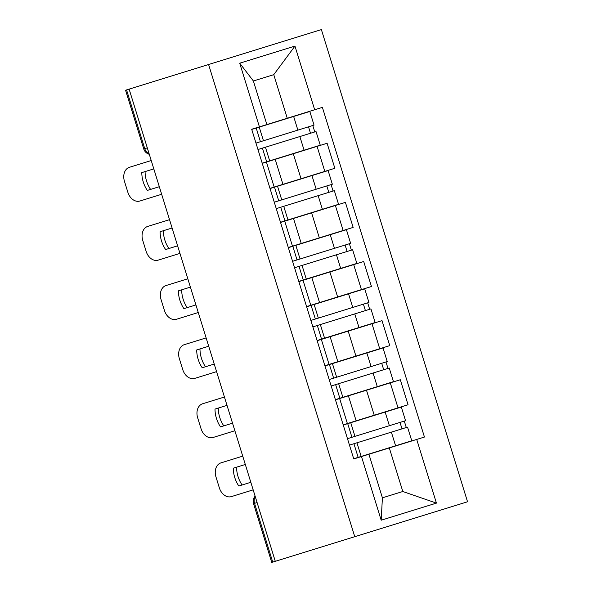 <?xml version="1.0" encoding="UTF-8"?>
<svg xmlns="http://www.w3.org/2000/svg" width="592" height="592" viewBox="0 0 592 592"><rect width="100%" height="100%" fill="white"/><g stroke="black" fill="none" stroke-linecap="round" stroke-linejoin="round"><path stroke-width="0.89" d="M354.756 536.7L467.547 501.779L321.382 29.6L208.591 64.513L354.756 536.7L275.28 561.297L129.115 89.118L208.591 64.513M147.297 147.859L143.745 148.955L125.563 90.221L126.562 89.91L144.744 148.644A7.933 6.882 72.8 0 0 149.154 153.846M129.115 89.118L126.562 89.91M275.28 561.297L271.728 562.4L253.546 503.659L254.545 503.348L272.727 562.089M339.638 398.527L347.378 423.539L408.051 404.758L400.31 379.746L335.449 399.822M347.378 423.539L343.19 424.834M324.89 365.715L389.751 345.639L382.01 320.627L317.149 340.703M306.589 306.597L371.45 286.521L363.71 261.509L298.849 281.585M288.289 247.478L353.15 227.402L345.41 202.39L280.549 222.466M269.989 188.36L334.85 168.283L327.11 143.271L262.249 163.355M402.804 491.508L389.314 447.929L368.92 454.242L382.41 497.82L402.804 491.508L436.43 503.111L381.181 520.213L361.475 456.55L368.92 454.242M266.866 124.549L287.253 118.237L273.763 74.659L253.376 80.971L266.866 124.549L251.689 129.248L353.75 458.941L361.475 456.55M259.414 126.851L239.708 63.189L294.957 46.087L314.663 109.749L287.253 118.237M389.314 447.929L424.449 437.051L322.388 107.359L314.663 109.749M416.724 439.449L436.43 503.111M381.181 520.213L382.41 497.82M273.763 74.659L294.957 46.087M253.376 80.971L239.708 63.189M250.823 482.288L238.813 486.002A24.598 18.359 72.8 0 1 233.3 468.191L245.303 464.476M242.091 484.989A24.598 18.359 72.8 0 1 236.578 467.177M242.727 456.136L220.92 462.892A11.899 8.887 -107.2 0 0 215.954 476.886L219.358 487.875A11.899 8.887 -107.2 0 0 231.361 496.614L253.169 489.865M351.937 437.281L347.711 423.643L350.73 422.703L354.956 436.348L347.474 438.665M347.711 423.643L343.249 425.019M353.69 458.748L358.153 457.364L353.927 443.726L349.465 445.11M353.927 443.726L407.533 427.135L411.758 440.774L358.153 457.364M400.007 422.399L402.005 428.845M354.956 436.348L405.535 420.69L401.317 407.044L385.148 412.054L389.373 425.692M350.73 422.703L385.148 412.054M404.284 421.075L406.282 427.52M232.523 423.169L220.513 426.884A24.598 18.359 72.8 0 1 215 409.079L227.01 405.357M223.791 425.87A24.598 18.359 72.8 0 1 218.278 408.058M224.427 397.025L202.619 403.774A11.899 8.887 -107.2 0 0 197.654 417.767L201.058 428.756A11.899 8.887 -107.2 0 0 213.061 437.495L234.869 430.747M333.636 378.162L329.411 364.524L332.43 363.592L336.656 377.23L329.174 379.546M329.411 364.524L324.949 365.908M335.39 399.63L339.852 398.253L335.627 384.608L331.165 385.991M214.223 364.05L202.212 367.773A24.598 18.359 72.8 0 1 196.699 349.961L208.71 346.239M205.491 366.751A24.598 18.359 72.8 0 1 199.978 348.947M206.127 337.906L184.319 344.655A11.899 8.887 -107.2 0 0 179.354 358.648L182.758 369.637A11.899 8.887 -107.2 0 0 194.761 378.384L216.568 371.628M315.336 319.051L311.111 305.405L314.13 304.473L318.355 318.111L310.874 320.427M311.111 305.405L306.649 306.789M317.09 340.511L321.552 339.135L317.327 325.489L312.865 326.873M335.627 384.608L389.233 368.017L393.458 381.655L339.852 398.253M381.707 363.281L383.705 369.726M336.656 377.23L387.235 361.571L383.017 347.933L366.848 352.936L371.073 366.574M332.43 363.592L366.848 352.936M385.984 361.964L387.982 368.402M317.327 325.489L370.932 308.898L375.158 322.544L321.552 339.135M363.407 304.17L365.405 310.608M318.355 318.111L368.934 302.453L364.716 288.815L348.547 293.817L352.773 307.463M314.13 304.473L348.547 293.817M367.684 302.845L369.682 309.283M195.922 304.932L183.912 308.654A24.598 18.359 72.8 0 1 178.399 290.842L190.409 287.127M187.19 307.64A24.598 18.359 72.8 0 1 181.677 289.828M187.827 278.788L166.019 285.536A11.899 8.887 -107.2 0 0 161.054 299.53L164.458 310.519A11.899 8.887 -107.2 0 0 176.46 319.266L198.268 312.517M297.036 259.932L292.811 246.287L295.83 245.354L300.055 258.993L292.574 261.309M292.811 246.287L288.348 247.671M298.79 281.4L303.252 280.016L299.027 266.37L294.564 267.754M177.622 245.821L165.612 249.535A24.598 18.359 72.8 0 1 160.099 231.724L172.109 228.009M168.89 248.522A24.598 18.359 72.8 0 1 163.377 230.71M169.527 219.669L147.719 226.418A11.899 8.887 -107.2 0 0 142.753 240.411L146.157 251.408A11.899 8.887 -107.2 0 0 158.16 260.147L179.968 253.398M278.736 200.814L274.51 187.168L277.53 186.236L281.755 199.881L274.274 202.198M274.51 187.168L270.048 188.552M280.49 222.281L284.952 220.897L280.726 207.252L276.264 208.636M159.322 186.702L147.312 190.417A24.598 18.359 72.8 0 1 141.799 172.605L153.809 168.89M150.59 189.403A24.598 18.359 72.8 0 1 145.077 171.591M151.226 160.55L129.419 167.299A11.899 8.887 -107.2 0 0 124.453 181.3L127.857 192.289A11.899 8.887 -107.2 0 0 139.86 201.028L161.668 194.28M260.436 141.695L256.21 128.05L259.229 127.117L263.455 140.763L255.973 143.079M256.21 128.05L251.748 129.433M262.189 163.163L266.652 161.779L262.426 148.141L257.964 149.517M299.027 266.37L352.632 249.78L356.858 263.425L303.252 280.016M345.106 245.051L347.104 251.489M300.055 258.993L350.634 243.334L346.416 229.696L330.247 234.698L334.473 248.344M295.83 245.354L330.247 234.698M349.384 243.726L351.382 250.164M280.726 207.252L334.332 190.661L338.557 204.307L284.952 220.897M326.806 185.932L328.804 192.37M281.755 199.881L332.334 184.223L328.116 170.577L311.947 175.58L316.172 189.225M277.53 186.236L311.947 175.58M331.083 184.608L333.081 191.053M262.426 148.141L316.032 131.542L320.257 145.188L266.652 161.779M308.506 126.814L310.504 133.259M263.455 140.763L314.034 125.104L309.816 111.459L293.647 116.461L297.872 130.107M259.229 127.117L293.647 116.461M312.783 125.489L314.781 131.935M293.292 153.742L301.032 178.754M311.592 212.861L319.332 237.873M329.892 271.98L337.632 296.992M348.192 331.091L355.933 356.103M366.492 390.209L374.233 415.221M284.737 221.171L292.478 246.183M303.037 280.29L310.778 305.302M321.338 339.408L329.078 364.42M266.437 162.053L274.177 187.065M335.383 205.498L343.123 230.503M353.683 264.609L361.423 289.621M371.983 323.728L379.724 348.74M390.283 382.846L398.024 407.858M317.083 146.379L324.823 171.391M255.241 496.57A7.933 6.882 72.8 0 0 254.545 503.348L257.098 502.564M356.946 442.794L361.172 456.432M391.364 432.138L395.589 445.776M338.646 383.675L342.872 397.313M373.064 373.019L377.289 386.665M320.346 324.557L324.571 338.195M354.763 313.901L358.989 327.546M302.046 265.438L306.271 279.084M336.463 254.782L340.689 268.428M283.746 206.319L287.971 219.965M318.163 195.663L322.388 209.309M265.445 147.201L269.671 160.846M299.863 136.552L304.088 150.19M275.206 159.337L282.946 184.349M293.506 218.455L301.247 243.467M311.806 277.574L319.547 302.586M330.107 336.693L337.847 361.705M348.407 395.811L356.147 420.823M143.745 148.955A7.933 7.933 0 0 0 149.28 154.275M255.108 496.14A7.933 7.933 0 0 0 253.546 503.659"/></g></svg>
